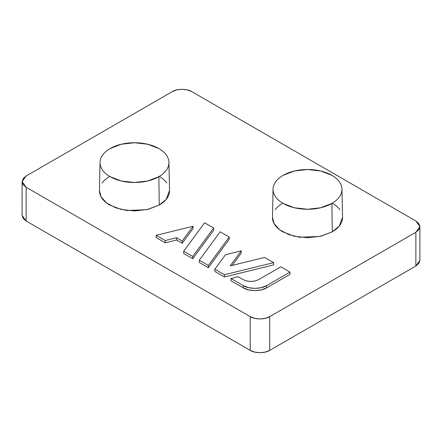 <?xml version="1.0" encoding="UTF-8"?>
<svg xmlns="http://www.w3.org/2000/svg" width="442" height="442" viewBox="0 0 442 442"><rect width="100%" height="100%" fill="white"/><g stroke="black" fill="none" stroke-linecap="round" stroke-linejoin="round"><path stroke-width="0.66" d="M250.227 316.627L26.133 187.248L23.15 184.668L22.1 181.623L23.15 178.579L26.133 175.999L172.286 91.621L176.756 89.897L182.027 89.29L187.297 89.897L191.773 91.621L415.867 221L418.85 223.58L419.9 226.624L418.85 229.669L415.867 232.249L269.714 316.627L265.244 318.351L259.973 318.958L254.702 318.351L250.227 316.627L250.227 350.379L26.133 221L23.15 218.42L22.1 215.376L26.133 221L26.133 187.248L26.133 221L250.227 350.379L254.702 352.103L259.973 352.71L265.244 352.103L269.714 350.379L415.867 266.001L269.714 350.379C265.333 353.412 254.614 353.412 250.227 350.379L250.227 316.627L26.133 187.248L22.1 181.623L26.133 175.999L172.286 91.621C176.667 88.588 187.386 88.588 191.773 91.621L415.867 221L419.9 226.624L415.867 232.249L415.867 266.001L415.867 232.249L269.714 316.627L269.714 350.379L269.714 316.627C265.333 319.66 254.614 319.66 250.227 316.627M232.227 265.366L241.233 253.117L241.233 250.868L230.21 265.863L264.576 257.437L273.637 262.67L224.425 274.731L214.851 269.2L225.492 254.725L241.233 250.868L225.492 254.725L214.851 269.2L224.425 274.731L273.637 262.67L264.576 257.437L230.21 265.863L241.233 250.868L241.233 253.117L232.227 265.366M214.851 271.449L224.425 276.979L273.637 264.918L273.637 262.67L273.637 264.918L224.425 276.979L224.425 274.731L224.425 276.979L214.851 271.449L214.851 269.2L214.851 271.449M183.701 253.47L192.762 258.697L213.646 230.282L213.646 228.033L192.762 256.448L183.701 251.216L204.591 222.807L213.646 228.033L204.591 222.807L183.701 251.216L192.762 256.448L213.646 228.033L213.646 230.282L192.762 258.697L192.762 256.448L192.762 258.697L183.701 253.47L183.701 251.216L183.701 253.47M99.439 190.74C99.439 193.425 100.328 196.005 102.108 198.486C103.887 200.966 106.417 203.154 109.704 205.049L121.075 209.436L134.49 210.978L147.899 209.436L159.269 205.049C162.557 203.154 165.093 200.966 166.872 198.486C168.645 196.005 169.535 193.425 169.535 190.74M166.872 182.999C165.093 180.518 162.557 178.33 159.269 176.43M109.704 176.43C106.417 178.33 103.887 180.518 102.108 182.999M272.465 217.508C272.465 220.193 273.355 222.774 275.128 225.249C276.907 227.729 279.443 229.917 282.731 231.818L294.101 236.205L307.51 237.741L320.925 236.205L332.296 231.818C335.583 229.917 338.113 227.729 339.892 225.249C341.672 222.774 342.561 220.193 342.561 217.508M339.892 209.762C338.113 207.287 335.583 205.099 332.296 203.198M282.731 203.198C279.443 205.099 276.907 207.287 275.128 209.762M176.579 240.006L182.209 243.26L193.055 228.52L193.055 226.271L182.209 241.012L176.579 237.757L165.209 240.542L156.159 235.315L193.055 226.271L182.209 241.012L176.579 237.757L165.209 240.542L156.159 235.315L193.055 226.271L193.055 228.52L182.209 243.26L182.209 241.012L182.209 243.26L176.579 240.006L176.579 237.757L176.579 240.006L165.209 242.791L176.579 240.006M156.159 237.564L165.209 242.791L165.209 240.542L165.209 242.791L156.159 237.564L156.159 235.315L156.159 237.564M199.276 262.46L208.331 267.686L229.221 239.277L229.221 237.028L208.331 265.438L199.276 260.211L220.166 231.796L229.221 237.028L220.166 231.796L199.276 260.211L208.331 265.438L229.221 237.028L229.221 239.277L208.331 267.686L208.331 265.438L208.331 267.686L199.276 262.46L199.276 260.211L199.276 262.46M266.625 287.841L289.985 274.355L289.985 272.106L266.625 285.593L266.625 287.841C261.366 291.482 248.503 291.482 243.244 287.841L248.608 289.913L254.935 290.637L261.261 289.913L266.625 287.841L266.625 285.593C261.366 289.234 248.503 289.234 243.244 285.593L243.244 287.841L243.244 285.593L230.939 278.493L238.1 276.736L243.078 279.615L238.1 276.736L230.939 278.493L243.244 285.593L248.608 287.665L254.935 288.388L261.261 287.665L266.625 285.593L289.985 272.106L280.825 266.819L289.985 272.106L289.985 274.355L266.625 287.841M230.939 280.742L243.244 287.841L230.939 280.742L230.939 278.493L230.939 280.742M419.9 260.377L418.85 263.421L415.867 266.001L419.9 260.377L419.9 226.624M100.041 162.369L99.444 190.491L101.08 196.861L106.66 203.044L115.776 207.85L126.766 210.48L146.827 209.679L159.269 205.049L158.844 176.678A34.448 19.89 180 0 1 110.13 176.678A34.448 19.89 180 0 1 100.301 165.059A34.448 19.89 180 0 1 129.86 142.904A34.448 19.89 180 0 1 168.568 159.722A34.448 19.89 180 0 1 158.844 176.678L159.269 205.049L166.186 199.375L169.535 190.491L168.932 162.369M110.13 176.678C106.898 174.811 104.411 172.662 102.666 170.225C100.914 167.789 100.041 165.253 100.041 162.612C100.041 159.976 100.914 157.44 102.666 155.004C104.411 152.567 106.898 150.418 110.13 148.551L121.307 144.241L134.49 142.727L147.672 144.241L158.844 148.551C162.076 150.418 164.568 152.567 166.314 155.004C168.059 157.44 168.938 159.976 168.938 162.612C168.938 165.253 168.059 167.789 166.314 170.225C164.568 172.662 162.076 174.811 158.844 176.678L147.672 180.988L134.49 182.502L121.307 180.988L110.13 176.678M273.068 189.137L272.465 217.26L274.101 223.624L279.681 229.807L288.803 234.619L299.786 237.243L319.853 236.448L332.296 231.818L331.87 203.442A34.448 19.89 180 0 1 283.156 203.442A34.448 19.89 180 0 1 273.327 191.828A34.448 19.89 180 0 1 302.886 169.673A34.448 19.89 180 0 1 341.594 186.485A34.448 19.89 180 0 1 331.87 203.442L332.296 231.818L339.213 226.138L342.556 217.26L341.959 189.137M283.156 203.442C279.924 201.58 277.432 199.43 275.686 196.994C273.941 194.557 273.062 192.016 273.062 189.38C273.062 186.745 273.941 184.209 275.686 181.773C277.432 179.336 279.924 177.181 283.156 175.319L294.328 171.004L307.51 169.49L320.693 171.004L331.87 175.319C335.102 177.181 337.589 179.336 339.334 181.773C341.086 184.209 341.959 186.745 341.959 189.38C341.959 192.016 341.086 194.557 339.334 196.994C337.589 199.43 335.102 201.58 331.87 203.442L320.693 207.757L307.51 209.27L294.328 207.757L283.156 203.442M258.664 279.615L280.825 266.819L258.664 279.615C253.47 282.04 248.271 282.04 243.078 279.615L246.653 280.99L250.874 281.477L255.089 280.99L258.664 279.615M22.1 181.623L22.1 215.376"/></g></svg>
